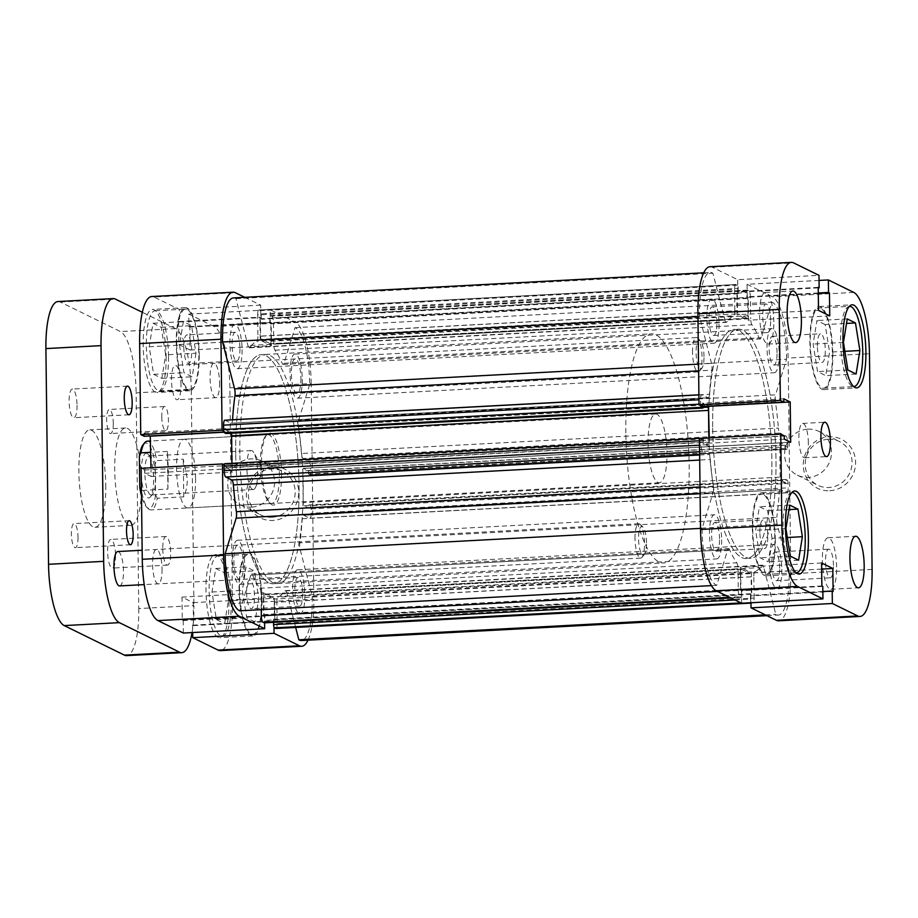 <?xml version="1.0" encoding="UTF-8"?>
<svg xmlns="http://www.w3.org/2000/svg" width="918" height="918" viewBox="0 0 918 918"><rect width="100%" height="100%" fill="white"/><g stroke="black" fill="none" stroke-linecap="round" stroke-linejoin="round"><path stroke-width="0.69" stroke-dasharray="4.59 3.44" d="M231.302 601.474A40.163 10.901 86.9 0 0 218.071 555.941A40.163 10.901 86.9 0 0 209.132 590.595A40.163 10.901 86.9 0 0 222.363 636.14A40.163 10.901 86.9 0 0 231.302 601.474M239.46 588.977A40.163 10.901 -93.1 0 1 248.399 554.323A40.163 10.901 -93.1 0 1 261.63 599.856A40.163 10.901 -93.1 0 1 252.679 634.522A40.163 10.901 -93.1 0 1 239.46 588.977M168.51 356.253A40.163 10.901 86.9 0 0 155.291 310.709A40.163 10.901 86.9 0 0 146.352 345.375A40.163 10.901 86.9 0 0 159.571 390.919A40.163 10.901 86.9 0 0 168.51 356.253M176.669 343.757A40.163 10.901 -93.1 0 1 185.62 309.091A40.163 10.901 -93.1 0 1 198.839 354.635A40.163 10.901 -93.1 0 1 189.9 389.301A40.163 10.901 -93.1 0 1 176.669 343.757M162.061 568.999A17.212 4.67 -93.1 0 1 158.229 583.859A17.212 4.67 -93.1 0 1 152.56 564.341A17.212 4.67 -93.1 0 1 156.393 549.48A17.212 4.67 -93.1 0 1 162.061 568.999M243.385 564.65A17.212 4.67 -93.1 0 1 239.552 579.51A17.212 4.67 -93.1 0 1 233.883 559.991A17.212 4.67 -93.1 0 1 237.716 545.143A17.212 4.67 -93.1 0 1 243.385 564.65M219.574 382.806A17.212 4.67 -93.1 0 1 215.741 397.666A17.212 4.67 -93.1 0 1 210.073 378.147A17.212 4.67 -93.1 0 1 213.905 363.298A17.212 4.67 -93.1 0 1 219.574 382.806M300.897 378.468A17.212 4.67 -93.1 0 1 297.076 393.329A17.212 4.67 -93.1 0 1 291.408 373.81A17.212 4.67 -93.1 0 1 295.24 358.949A17.212 4.67 -93.1 0 1 300.897 378.468M272.21 466.539A27.253 25.934 -63.9 0 0 246.345 494.905A27.253 25.934 -63.9 0 0 272.864 520.472A27.253 25.934 -63.9 0 0 298.729 492.105A27.253 25.934 -63.9 0 0 272.21 466.539M272.038 517.236A24.384 23.202 116.1 0 1 260.999 515.009A24.384 23.202 116.1 0 1 248.939 488.491A24.384 23.202 116.1 0 1 271.453 468.995A24.384 23.202 116.1 0 1 282.48 471.232A24.384 23.202 116.1 0 1 294.552 497.74A24.384 23.202 116.1 0 1 272.038 517.236M281.505 473.906A36.146 9.811 -93.1 0 1 270.615 503.787A36.146 9.811 -93.1 0 1 261.561 464.118A36.146 9.811 -93.1 0 1 266.92 434.535A36.146 9.811 -93.1 0 1 281.505 473.906M260.379 464.439A34.425 9.341 86.9 0 0 269.008 502.215A34.425 9.341 86.9 0 0 271.717 503.466A34.425 9.341 86.9 0 0 279.37 473.757A34.425 9.341 86.9 0 0 268.045 434.73A34.425 9.341 86.9 0 0 265.486 436.257A34.425 9.341 86.9 0 0 260.379 464.439M251.463 507.138A24.384 23.202 116.1 0 1 240.424 504.911A24.384 23.202 116.1 0 1 228.352 478.393A24.384 23.202 116.1 0 1 250.866 458.897A24.384 23.202 116.1 0 1 261.905 461.123A24.384 23.202 116.1 0 1 273.977 487.642A24.384 23.202 116.1 0 1 251.463 507.138M228.938 601.818A41.597 11.291 -93.1 0 1 219.677 637.723A41.597 11.291 -93.1 0 1 205.988 590.549A41.597 11.291 -93.1 0 1 215.248 554.656A41.597 11.291 -93.1 0 1 228.938 601.818M262.02 600.051A41.597 11.291 -93.1 0 1 252.76 635.956A41.597 11.291 -93.1 0 1 239.07 588.782A41.597 11.291 -93.1 0 1 248.33 552.888A41.597 11.291 -93.1 0 1 262.02 600.051M166.147 356.597A41.597 11.291 -93.1 0 1 156.886 392.491A41.597 11.291 -93.1 0 1 143.197 345.329A41.597 11.291 -93.1 0 1 152.457 309.423A41.597 11.291 -93.1 0 1 166.147 356.597M199.229 354.83A41.597 11.291 -93.1 0 1 189.969 390.724A41.597 11.291 -93.1 0 1 176.279 343.561A41.597 11.291 -93.1 0 1 185.539 307.656A41.597 11.291 -93.1 0 1 199.229 354.83M239.873 453.469A114.739 31.143 -93.1 0 1 265.417 354.44A114.739 31.143 -93.1 0 1 303.192 484.543A114.739 31.143 -93.1 0 1 277.649 583.584A114.739 31.143 -93.1 0 1 239.873 453.469M235.731 453.699A114.739 31.143 -93.1 0 1 261.274 354.658A114.739 31.143 -93.1 0 1 299.05 484.761A114.739 31.143 -93.1 0 1 273.518 583.802A114.739 31.143 -93.1 0 1 235.731 453.699A114.739 31.143 -93.1 0 1 261.274 354.658A114.739 31.143 -93.1 0 1 299.05 484.761A114.739 31.143 -93.1 0 1 273.518 583.802A114.739 31.143 -93.1 0 1 235.731 453.699M195.568 478.232A34.425 9.341 -93.1 0 1 187.903 507.941A34.425 9.341 -93.1 0 1 176.566 468.914A34.425 9.341 -93.1 0 1 184.231 439.206A34.425 9.341 -93.1 0 1 195.568 478.232M183.795 347.256A14.344 3.89 86.9 0 0 188.523 363.517A14.344 3.89 86.9 0 0 191.713 351.135A14.344 3.89 86.9 0 0 186.985 334.875A14.344 3.89 86.9 0 0 183.795 347.256M239.954 348.565A14.344 3.89 -93.1 0 1 236.764 360.946A14.344 3.89 -93.1 0 1 232.047 344.675A14.344 3.89 -93.1 0 1 235.237 332.293A14.344 3.89 -93.1 0 1 239.954 348.565M246.586 592.477A14.344 3.89 86.9 0 0 251.314 608.737A14.344 3.89 86.9 0 0 254.504 596.356A14.344 3.89 86.9 0 0 249.776 580.096A14.344 3.89 86.9 0 0 246.586 592.477M302.745 593.785A14.344 3.89 -93.1 0 1 299.555 606.167A14.344 3.89 -93.1 0 1 294.827 589.907A14.344 3.89 -93.1 0 1 298.029 577.525A14.344 3.89 -93.1 0 1 302.745 593.785M244.762 297.317L260.712 305.143L260.873 317.628L259.955 317.18L260.23 340.176L271.476 345.684L271.189 322.7L270.271 322.241L270.122 309.756L295.493 322.207L214.169 326.556A54.506 14.791 -93.1 0 1 229.867 387.855L232.495 603.562A54.506 14.791 -93.1 0 1 220.366 650.61M224.176 464.783L225.966 465.656L226.012 468.949L232.426 472.093L231.933 431.793L225.518 428.649L225.553 431.942L223.774 431.07M274 627.246L273.92 620.832L274.838 621.279L274.562 598.295L263.317 592.776L263.604 615.76L264.522 616.219L264.602 622.84M307.989 640.19A54.506 14.791 86.9 0 0 313.83 599.225L232.495 603.562M229.867 387.855L311.191 383.517L313.83 599.225M311.191 383.517A54.506 14.791 86.9 0 0 295.493 322.207M214.169 326.556L188.787 314.105L188.947 326.59L189.865 327.037L190.141 350.033L178.907 344.514L178.62 321.529L179.538 321.977L179.389 309.481L154.017 297.03L235.341 292.693M183.348 633.041L183.187 620.557L182.269 620.109L181.993 597.113L193.228 602.633L193.514 625.617L192.596 625.169L192.677 632.548M150.988 467.767L151.091 476.442L144.677 473.298L144.642 470.005L141.154 468.295M144.229 436.279L144.183 432.998L150.242 435.958M151.768 296.537A54.506 14.791 -93.1 0 1 154.017 297.03M260.712 305.143L179.389 309.481M188.787 314.105L270.122 309.756M195.982 353.235L192.183 376.759L183.956 372.719L179.526 345.157L183.336 321.633L191.552 325.672L195.982 353.235L165.653 354.853L161.235 327.29L153.008 323.251L149.209 346.774L153.627 374.337L161.855 378.377L165.653 354.853M254.963 621.979L246.747 617.94L242.318 590.377L246.116 566.854L254.343 570.893L258.773 598.456L254.963 621.979L224.646 623.597L228.444 600.074L224.015 572.511L215.787 568.471L211.989 592.007L216.418 619.57L224.646 623.597M192.596 625.169L273.92 620.832M193.514 625.617L274.838 621.279M193.228 602.633L274.562 598.295M181.993 597.113L263.317 592.776M182.269 620.109L263.604 615.76M183.187 620.557L264.522 616.219M144.642 470.005L225.966 465.656M144.677 473.298L226.012 468.949M151.091 476.442L232.426 472.093M224.061 432.217L231.933 431.793M144.183 432.998L225.518 428.649M223.992 432.022L225.553 431.942M179.538 321.977L260.873 317.628M178.62 321.529L259.955 317.18M178.907 344.514L260.23 340.176M190.141 350.033L271.476 345.684M189.865 327.037L271.189 322.7M188.947 326.59L270.271 322.241M161.855 378.377L192.183 376.759M153.627 374.337L183.956 372.719M149.209 346.774L179.526 345.157M153.008 323.251L183.336 321.633M161.235 327.29L191.552 325.672M216.418 619.57L246.747 617.94M211.989 592.007L242.318 590.377M215.787 568.471L246.116 566.854M224.015 572.511L254.343 570.893M228.444 600.074L258.773 598.456M823.48 388.199L853.637 386.581A40.163 10.901 -93.1 0 1 840.59 341.037A40.163 10.901 -93.1 0 1 849.345 306.394L819.2 307.989A40.163 10.901 86.9 0 0 810.261 342.655A40.163 10.901 86.9 0 0 823.48 388.199A40.163 10.901 86.9 0 0 832.419 353.533A40.163 10.901 86.9 0 0 819.2 307.989M765.968 574.381L796.113 572.775A40.163 10.901 -93.1 0 1 783.077 527.23A40.163 10.901 -93.1 0 1 791.832 492.576L761.688 494.182A40.163 10.901 86.9 0 0 752.749 528.848A40.163 10.901 86.9 0 0 765.968 574.381A40.163 10.901 86.9 0 0 774.907 539.715A40.163 10.901 86.9 0 0 761.688 494.182M833.452 565.454A14.344 3.89 86.9 0 0 828.725 549.182A14.344 3.89 86.9 0 0 825.534 561.564A14.344 3.89 86.9 0 0 830.262 577.824A14.344 3.89 86.9 0 0 833.452 565.454M779.692 568.322A14.344 3.89 86.9 0 0 774.964 552.051A14.344 3.89 86.9 0 0 771.774 564.432A14.344 3.89 86.9 0 0 776.502 580.704A14.344 3.89 86.9 0 0 779.692 568.322M770.661 320.221A14.344 3.89 86.9 0 0 765.945 303.961A14.344 3.89 86.9 0 0 762.743 316.343A14.344 3.89 86.9 0 0 767.471 332.603A14.344 3.89 86.9 0 0 770.661 320.221M716.901 323.09A14.344 3.89 86.9 0 0 712.184 306.83A14.344 3.89 86.9 0 0 708.983 319.212A14.344 3.89 86.9 0 0 713.711 335.472A14.344 3.89 86.9 0 0 716.901 323.09M773.828 321.782A25.819 7.011 86.9 0 0 765.325 292.498A25.819 7.011 86.9 0 0 759.576 314.782A25.819 7.011 86.9 0 0 768.079 344.066A25.819 7.011 86.9 0 0 773.828 321.782M836.619 567.003A25.819 7.011 86.9 0 0 828.116 537.73A25.819 7.011 86.9 0 0 822.367 560.014A25.819 7.011 86.9 0 0 830.87 589.287A25.819 7.011 86.9 0 0 836.619 567.003M808.356 442.935A17.212 4.67 86.9 0 0 802.699 423.416A17.212 4.67 86.9 0 0 798.867 438.265A17.212 4.67 86.9 0 0 804.535 457.784A17.212 4.67 86.9 0 0 808.356 442.935M829.757 490.728A27.253 25.934 -63.9 0 0 855.622 462.374A27.253 25.934 -63.9 0 0 829.103 436.807A27.253 25.934 -63.9 0 0 803.239 465.162A27.253 25.934 -63.9 0 0 829.757 490.728M828.346 439.252A24.384 23.202 116.1 0 1 839.373 441.489A24.384 23.202 116.1 0 1 851.445 468.008A24.384 23.202 116.1 0 1 828.931 487.504A24.384 23.202 116.1 0 1 817.892 485.266A24.384 23.202 116.1 0 1 805.832 458.759A24.384 23.202 116.1 0 1 828.346 439.252M807.76 429.154A24.384 23.202 116.1 0 1 818.799 431.391A24.384 23.202 116.1 0 1 830.87 457.898A24.384 23.202 116.1 0 1 808.356 477.406A24.384 23.202 116.1 0 1 797.317 475.168A24.384 23.202 116.1 0 1 785.246 448.661A24.384 23.202 116.1 0 1 807.76 429.154M832.821 353.728A41.597 11.291 86.9 0 0 819.131 306.555A41.597 11.291 86.9 0 0 809.871 342.46A41.597 11.291 86.9 0 0 823.561 389.622A41.597 11.291 86.9 0 0 832.821 353.728M775.308 539.91A41.597 11.291 86.9 0 0 761.607 492.748A41.597 11.291 86.9 0 0 752.347 528.653A41.597 11.291 86.9 0 0 766.048 575.816A41.597 11.291 86.9 0 0 775.308 539.91M708.547 428.454A114.739 31.143 86.9 0 0 746.323 558.557A114.739 31.143 86.9 0 0 771.866 459.516A114.739 31.143 86.9 0 0 734.09 329.413A114.739 31.143 86.9 0 0 708.547 428.454A114.739 31.143 -93.1 0 1 734.09 329.413A114.739 31.143 -93.1 0 1 771.866 459.516A114.739 31.143 -93.1 0 1 746.323 558.557A114.739 31.143 -93.1 0 1 708.547 428.454M712.678 428.224A114.739 31.143 86.9 0 0 750.454 558.339A114.739 31.143 86.9 0 0 775.997 459.298A114.739 31.143 86.9 0 0 738.221 329.183A114.739 31.143 86.9 0 0 712.678 428.224A114.739 31.143 -93.1 0 1 738.221 329.183A114.739 31.143 -93.1 0 1 775.997 459.298A114.739 31.143 -93.1 0 1 750.454 558.339A114.739 31.143 -93.1 0 1 712.678 428.224M759.875 532.337A14.344 3.89 -93.1 0 1 763.065 519.955A14.344 3.89 -93.1 0 1 767.781 536.227A14.344 3.89 -93.1 0 1 764.591 548.608A14.344 3.89 -93.1 0 1 759.875 532.337M719.54 538.797A14.344 3.89 86.9 0 0 714.812 522.537A14.344 3.89 86.9 0 0 711.622 534.919A14.344 3.89 86.9 0 0 716.35 551.179A14.344 3.89 86.9 0 0 719.54 538.797M817.387 346.155A14.344 3.89 -93.1 0 1 820.577 333.773A14.344 3.89 -93.1 0 1 825.305 350.033A14.344 3.89 -93.1 0 1 822.103 362.415A14.344 3.89 -93.1 0 1 817.387 346.155M777.053 352.615A14.344 3.89 86.9 0 0 772.336 336.344A14.344 3.89 86.9 0 0 769.135 348.725A14.344 3.89 86.9 0 0 773.863 364.997A14.344 3.89 86.9 0 0 777.053 352.615M741.618 603.241L741.457 590.744L740.539 590.297L740.264 567.313L751.498 572.821L751.785 595.816L750.867 595.357L750.958 602.736M709.258 437.955L709.362 446.63L702.958 443.486L702.913 440.192L699.436 438.483M702.5 406.479L702.465 403.186L708.512 406.158M710.039 266.725A54.506 14.791 -93.1 0 1 712.288 267.23L737.659 279.68L818.994 275.331M819.051 280.449L747.068 284.293L747.218 296.778L748.136 297.225L748.411 320.221L737.177 314.702L736.89 291.717L737.808 292.165L737.659 279.68M747.068 284.293L772.44 296.744A54.506 14.791 -93.1 0 1 788.137 358.054L869.461 353.705M872.1 569.412L790.777 573.761L788.137 358.054M790.777 573.761A54.506 14.791 -93.1 0 1 778.636 620.798M772.049 538.315L767.632 510.752L759.404 506.725L755.606 530.248L760.024 557.811L768.251 561.839L772.049 538.315L787.357 537.5M825.144 324.57L816.917 320.531L813.119 344.055L817.548 371.618L825.764 375.657L829.574 352.133L825.144 324.57L846.511 323.423M818.294 292.98L747.218 296.778M818.294 293.485L748.136 297.225M829.746 315.872L748.411 320.221M818.5 310.364L737.177 314.702M818.225 287.368L736.89 291.717M818.225 287.873L737.808 292.165M783.788 398.837L702.465 403.186M790.696 442.292L709.362 446.63M784.282 439.148L702.958 443.486M784.247 435.855L702.913 440.192M822.792 586.407L741.457 590.744M821.874 585.959L740.539 590.297M821.587 562.963L740.264 567.313M821.667 569.08L751.498 572.821M833.108 591.467L751.785 595.816M822.849 591.513L750.867 595.357M788.998 509.616L767.632 510.752M789.732 505.095L759.404 506.725M785.923 528.63L755.606 530.248M790.352 556.193L760.024 557.811M798.58 560.221L768.251 561.839M847.245 318.913L816.917 320.531M843.447 342.437L813.119 344.055M847.865 370L817.548 371.618M856.092 374.039L825.764 375.657M844.87 351.319L829.574 352.133M704.003 356.517A14.344 3.89 86.9 0 0 700.4 340.773A14.344 3.89 86.9 0 0 696.085 352.627A14.344 3.89 86.9 0 0 701.868 368.256A14.344 3.89 86.9 0 0 704.003 356.517M692.539 352.386A17.212 4.67 -93.1 0 1 696.36 337.537A17.212 4.67 -93.1 0 1 697.714 338.157A17.212 4.67 -93.1 0 1 702.029 357.045A17.212 4.67 -93.1 0 1 699.482 371.136A17.212 4.67 -93.1 0 1 698.196 371.905A17.212 4.67 -93.1 0 1 692.539 352.386M646.479 542.699A14.344 3.89 86.9 0 0 642.887 526.955A14.344 3.89 86.9 0 0 638.561 538.82A14.344 3.89 86.9 0 0 644.356 554.438A14.344 3.89 86.9 0 0 646.479 542.699M635.015 538.579A17.212 4.67 -93.1 0 1 638.848 523.719A17.212 4.67 -93.1 0 1 640.202 524.35A17.212 4.67 -93.1 0 1 644.516 543.238A17.212 4.67 -93.1 0 1 641.957 557.329A17.212 4.67 -93.1 0 1 640.684 558.098A17.212 4.67 -93.1 0 1 635.015 538.579M119.627 585.913A17.212 4.67 86.9 0 0 123.46 571.053A17.212 4.67 86.9 0 0 117.791 551.546M180.972 384.871A17.212 4.67 86.9 0 0 175.315 365.353A17.212 4.67 86.9 0 0 171.482 380.213A17.212 4.67 86.9 0 0 177.151 399.732A17.212 4.67 86.9 0 0 180.972 384.871M115.542 555.7A14.344 3.89 -93.1 0 1 112.352 568.081A14.344 3.89 -93.1 0 1 107.624 551.821A14.344 3.89 -93.1 0 1 110.814 539.44A14.344 3.89 -93.1 0 1 115.542 555.7M162.761 548.872A14.344 3.89 86.9 0 0 167.489 565.132A14.344 3.89 86.9 0 0 170.679 552.762A14.344 3.89 86.9 0 0 165.951 536.491A14.344 3.89 86.9 0 0 162.761 548.872M78.019 537.294A12.049 3.27 -93.1 0 1 75.345 547.69A12.049 3.27 -93.1 0 1 71.374 534.024A12.049 3.27 -93.1 0 1 74.06 523.627A12.049 3.27 -93.1 0 1 78.019 537.294M77.043 405.343A14.344 3.89 -93.1 0 1 73.853 417.724A14.344 3.89 -93.1 0 1 69.125 401.453A14.344 3.89 -93.1 0 1 72.315 389.071A14.344 3.89 -93.1 0 1 77.043 405.343M113.293 423.129A12.049 3.27 -93.1 0 1 110.608 433.526A12.049 3.27 -93.1 0 1 106.637 419.87A12.049 3.27 -93.1 0 1 109.322 409.462A12.049 3.27 -93.1 0 1 113.293 423.129M161.775 416.921A12.049 3.27 86.9 0 0 165.745 430.588A12.049 3.27 86.9 0 0 168.43 420.18A12.049 3.27 86.9 0 0 164.46 406.525A12.049 3.27 86.9 0 0 161.775 416.921M105.788 485.186A48.769 13.231 -93.1 0 1 94.933 527.276A48.769 13.231 -93.1 0 1 78.879 471.978A48.769 13.231 -93.1 0 1 89.734 429.888A48.769 13.231 -93.1 0 1 105.788 485.186M141.624 483.27A48.769 13.231 -93.1 0 1 130.769 525.36A48.769 13.231 -93.1 0 1 114.716 470.062A48.769 13.231 -93.1 0 1 125.571 427.972A48.769 13.231 -93.1 0 1 141.624 483.27M192.057 632.582A54.506 14.791 86.9 0 0 193.905 605.628L138.767 608.565L136.128 392.858L191.265 389.921L193.905 605.628M191.265 389.921A54.506 14.791 86.9 0 0 175.567 328.61L142.336 312.304M58.029 301.54A54.506 14.791 -93.1 0 1 60.278 302.045L120.43 331.559A54.506 14.791 -93.1 0 1 136.128 392.858M138.767 608.565A54.506 14.791 -93.1 0 1 126.627 655.613M698.518 364.113L711.53 363.413A5.737 1.561 -93.1 0 1 712.047 367.659A5.737 1.561 -93.1 0 1 711.909 370.149L698.609 370.861M700.021 486.953L713.32 486.242A5.737 1.561 -93.1 0 1 713.527 488.904A5.737 1.561 -93.1 0 1 713.114 492.691L700.101 493.391M779.187 353.659A22.089 5.99 -93.1 0 1 774.276 372.731A22.089 5.99 -93.1 0 1 767 347.681A22.089 5.99 -93.1 0 1 771.923 328.61A22.089 5.99 -93.1 0 1 779.187 353.659M302.251 379.123A22.089 5.99 -93.1 0 1 297.329 398.194A22.089 5.99 -93.1 0 1 290.065 373.144A22.089 5.99 -93.1 0 1 294.976 354.084A22.089 5.99 -93.1 0 1 302.251 379.123M781.826 569.367A22.089 5.99 -93.1 0 1 776.915 588.438A22.089 5.99 -93.1 0 1 769.64 563.388A22.089 5.99 -93.1 0 1 774.551 544.317A22.089 5.99 -93.1 0 1 781.826 569.367M304.879 594.83A22.089 5.99 -93.1 0 1 299.968 613.901A22.089 5.99 -93.1 0 1 292.693 588.851A22.089 5.99 -93.1 0 1 297.616 569.791A22.089 5.99 -93.1 0 1 304.879 594.83M721.674 539.853A22.089 5.99 -93.1 0 1 716.763 558.913A22.089 5.99 -93.1 0 1 709.488 533.863A22.089 5.99 -93.1 0 1 714.399 514.803A22.089 5.99 -93.1 0 1 721.674 539.853M244.727 565.316A22.089 5.99 -93.1 0 1 239.816 584.376A22.089 5.99 -93.1 0 1 232.541 559.337A22.089 5.99 -93.1 0 1 237.464 540.266A22.089 5.99 -93.1 0 1 244.727 565.316M719.035 324.146A22.089 5.99 -93.1 0 1 714.124 343.206A22.089 5.99 -93.1 0 1 706.849 318.156A22.089 5.99 -93.1 0 1 711.771 299.096A22.089 5.99 -93.1 0 1 719.035 324.146M242.1 349.609A22.089 5.99 -93.1 0 1 237.177 368.669A22.089 5.99 -93.1 0 1 229.902 343.63A22.089 5.99 -93.1 0 1 234.824 324.559A22.089 5.99 -93.1 0 1 242.1 349.609M304.03 505.829L780.977 480.366A2.869 0.78 -93.1 0 1 780.151 477.13L303.204 502.605A2.869 0.78 86.9 0 0 304.03 505.829L308.861 508.193L308.815 504.934L310.33 505.669A2.869 0.78 -93.1 0 1 311.156 508.905L311.202 513.3A5.737 1.561 -93.1 0 1 309.928 518.245A5.737 1.561 -93.1 0 1 309.687 518.2L303.709 515.262A5.737 1.561 86.9 0 0 303.468 515.216A5.737 1.561 86.9 0 0 302.229 518.739A129.082 35.033 -93.1 0 1 299.83 542.848A5.737 1.561 86.9 0 0 300.197 549.584L312.212 596.482A48.769 13.231 -93.1 0 1 312.246 598.444A48.769 13.231 -93.1 0 1 301.391 640.534M300.197 549.584L777.144 524.109L789.159 571.007A48.769 13.231 -93.1 0 1 789.193 572.981A48.769 13.231 -93.1 0 1 778.338 615.071A48.769 13.231 -93.1 0 1 775.779 614.314L763.765 567.416L286.829 592.89A5.737 1.561 86.9 0 0 285.452 590.618A5.737 1.561 86.9 0 0 284.97 590.94A129.082 35.033 -93.1 0 1 277.993 597.182A5.737 1.561 86.9 0 0 276.892 602.093L753.827 576.619A5.737 1.561 -93.1 0 1 754.94 571.719L277.993 597.182M765.337 614.876L775.779 614.314M271.028 341.232L747.963 315.769A2.869 0.78 -93.1 0 1 747.332 318.248A2.869 0.78 -93.1 0 1 747.206 318.213L270.271 343.688A2.869 0.78 86.9 0 0 270.385 343.711A2.869 0.78 86.9 0 0 271.028 341.232L270.81 323.916L269.903 323.48L269.835 318.087A2.869 0.78 -93.1 0 1 270.477 315.608A2.869 0.78 -93.1 0 1 270.592 315.631L271.82 316.24A5.737 1.561 -93.1 0 1 273.472 322.688L273.736 344.135A5.737 1.561 86.9 0 0 274.975 350.206A129.082 35.033 -93.1 0 1 282.193 363.402A5.737 1.561 86.9 0 0 283.157 364.435A5.737 1.561 86.9 0 0 284.018 363.264L295.022 327.657A48.769 13.231 -93.1 0 1 309.607 382.737A48.769 13.231 -93.1 0 1 309.618 384.699L786.565 359.236L775.561 394.832L298.625 420.306A5.737 1.561 86.9 0 0 298.407 426.755A129.082 35.033 -93.1 0 1 301.437 453.515A5.737 1.561 86.9 0 0 303.02 458.495L779.956 433.032A5.737 1.561 -93.1 0 1 778.372 428.052L301.437 453.515M284.018 363.264L760.965 337.801L771.958 302.194A48.769 13.231 -93.1 0 1 786.554 357.274A48.769 13.231 -93.1 0 1 786.565 359.236M298.407 426.755L775.354 401.292A129.082 35.033 -93.1 0 1 778.372 428.052M284.97 590.94L761.917 565.477A129.082 35.033 -93.1 0 1 754.94 571.719M713.32 486.242A129.082 35.033 -93.1 0 1 710.303 459.47L699.7 460.044M233.401 297.925A48.769 13.231 -93.1 0 1 235.96 298.671L247.963 345.57A5.737 1.561 86.9 0 0 249.34 347.842A5.737 1.561 86.9 0 0 249.822 347.52A129.082 35.033 -93.1 0 1 256.788 341.278A5.737 1.561 86.9 0 0 257.901 336.367L734.848 310.904A5.737 1.561 -93.1 0 1 733.734 315.815L256.788 341.278M249.822 347.52L726.758 322.057A129.082 35.033 -93.1 0 1 733.734 315.815M310.709 472.288A2.869 0.78 -93.1 0 1 310.066 474.767A2.869 0.78 -93.1 0 1 309.951 474.732L786.887 449.269A2.869 0.78 86.9 0 0 787.013 449.292A2.869 0.78 86.9 0 0 787.644 446.825L310.709 472.288L310.651 467.882L787.598 442.419A5.737 1.561 86.9 0 0 785.946 435.97L779.956 433.032M309.951 474.732L308.448 473.998L308.402 470.739L303.571 468.364A2.869 0.78 86.9 0 0 303.456 468.341A2.869 0.78 86.9 0 0 302.814 470.819L779.761 445.345A2.869 0.78 -93.1 0 1 780.403 442.866A2.869 0.78 -93.1 0 1 780.518 442.901L303.571 468.364M303.204 502.605L302.814 470.819M295.665 627.442L286.829 592.89M734.974 599.982L750.522 599.144A2.869 0.78 86.9 0 0 751.349 602.369L752.576 602.977A5.737 1.561 86.9 0 0 752.817 603.023A5.737 1.561 86.9 0 0 754.091 598.077L277.144 623.54L276.892 602.093M277.144 623.54A5.737 1.561 -93.1 0 1 275.87 628.497M273.553 622.358L273.518 619.225L274.425 619.661L274.218 602.357A2.869 0.78 86.9 0 0 273.392 599.121L750.327 573.658A2.869 0.78 -93.1 0 1 751.154 576.883L274.218 602.357M264.522 594.772A2.869 0.78 86.9 0 0 264.407 594.749A2.869 0.78 86.9 0 0 263.764 597.228L740.711 571.765A2.869 0.78 -93.1 0 1 741.354 569.286A2.869 0.78 -93.1 0 1 741.469 569.309L264.522 594.772L273.392 599.121M263.764 597.228L263.982 614.544L264.889 614.991L264.958 620.384A2.869 0.78 -93.1 0 1 264.43 622.817M261.24 609.655L261.056 594.325A5.737 1.561 86.9 0 0 259.805 588.254A129.082 35.033 -93.1 0 1 252.599 575.058A5.737 1.561 86.9 0 0 251.635 574.037A5.737 1.561 86.9 0 0 250.775 575.196L239.77 610.803M701.788 438.265L224.841 463.728L226.344 464.462L226.39 467.732L231.221 470.096A2.869 0.78 86.9 0 0 231.336 470.119A2.869 0.78 86.9 0 0 231.979 467.652L708.914 442.178A2.869 0.78 -93.1 0 1 708.283 444.656A2.869 0.78 -93.1 0 1 708.157 444.633L231.221 470.096M231.921 463.315L231.979 467.652M231.175 433.25A2.869 0.78 86.9 0 0 230.762 432.63L225.931 430.267L225.966 433.526M224.864 420.214A5.737 1.561 -93.1 0 1 225.105 420.26L231.084 423.198A5.737 1.561 86.9 0 0 231.313 423.255A5.737 1.561 86.9 0 0 232.552 419.801M737.326 285.154L260.379 310.617A2.869 0.78 -93.1 0 1 261.205 313.853L738.152 288.378A2.869 0.78 86.9 0 0 737.326 285.154L736.098 284.557A5.737 1.561 86.9 0 0 735.869 284.5A5.737 1.561 86.9 0 0 734.584 289.457L257.648 314.92L257.901 336.367M257.648 314.92A5.737 1.561 -93.1 0 1 258.922 309.963A5.737 1.561 -93.1 0 1 259.151 310.02L736.098 284.557M260.379 310.617L259.151 310.02M261.205 313.853L261.274 319.246L260.368 318.798L260.574 336.103A2.869 0.78 86.9 0 0 261.401 339.339L738.347 313.864A2.869 0.78 -93.1 0 1 737.521 310.64L260.574 336.103M270.271 343.688L261.401 339.339M309.618 384.699L298.625 420.306M785.946 435.97L308.999 461.433L303.02 458.495M308.999 461.433A5.737 1.561 -93.1 0 1 310.651 467.882M786.887 449.269L785.383 448.535L785.349 445.264L780.518 442.901M787.644 446.825L787.598 442.419M775.354 401.292A5.737 1.561 -93.1 0 1 775.561 394.832M760.965 337.801A5.737 1.561 -93.1 0 1 760.104 338.96A5.737 1.561 -93.1 0 1 759.14 337.939L282.193 363.402M274.975 350.206L751.922 324.743A129.082 35.033 -93.1 0 1 759.14 337.939M751.922 324.743A5.737 1.561 -93.1 0 1 750.683 318.672L273.736 344.135M273.472 322.688L750.419 297.225L750.683 318.672M750.419 297.225A5.737 1.561 86.9 0 0 748.767 290.765L271.82 316.24M270.592 315.631L747.539 290.168L748.767 290.765M747.539 290.168A2.869 0.78 86.9 0 0 747.424 290.145A2.869 0.78 86.9 0 0 746.782 292.613L269.835 318.087M747.963 315.769L747.757 298.453L746.85 298.006L746.782 292.613M747.206 318.213L738.347 313.864M738.152 288.378L738.221 293.771L737.303 293.324L737.521 310.64M734.584 289.457L734.848 310.904M726.758 322.057A5.737 1.561 -93.1 0 1 726.287 322.367A5.737 1.561 -93.1 0 1 724.91 320.107L247.963 345.57M711.53 363.413L699.527 316.515A48.769 13.231 -93.1 0 1 710.348 272.462A48.769 13.231 -93.1 0 1 712.907 273.208L724.91 320.107M698.896 394.82L709.499 394.258A129.082 35.033 -93.1 0 1 711.909 370.149M709.499 394.258A5.737 1.561 -93.1 0 1 708.26 397.781A5.737 1.561 -93.1 0 1 708.03 397.735L231.084 423.198M225.105 420.26L702.04 394.797L708.03 397.735M702.04 394.797A5.737 1.561 86.9 0 0 701.811 394.74A5.737 1.561 86.9 0 0 700.526 399.697L698.954 399.778M699.011 404.184L700.583 404.092L700.526 399.697M700.583 404.092A2.869 0.78 86.9 0 0 700.709 405.595M705.919 406.295L702.878 404.792L702.89 406.456M708.868 437.978L708.914 442.178M701.972 438.345L703.291 438.999L703.337 442.258L708.157 444.633M701.444 438.379A2.869 0.78 86.9 0 0 701.031 440.709L701.088 445.104A5.737 1.561 86.9 0 0 702.74 451.564L708.719 454.502A5.737 1.561 -93.1 0 1 710.303 459.47M250.775 575.196L727.722 549.733L716.717 585.34A48.769 13.231 -93.1 0 1 702.109 528.298L713.114 492.691M727.722 549.733A5.737 1.561 -93.1 0 1 728.582 548.562A5.737 1.561 -93.1 0 1 729.546 549.595L252.599 575.058M259.805 588.254L736.752 562.791A129.082 35.033 -93.1 0 1 729.546 549.595M736.752 562.791A5.737 1.561 -93.1 0 1 738.003 568.862L261.056 594.325M717.52 591.41L738.267 590.308L738.003 568.862M738.267 590.308A5.737 1.561 86.9 0 0 739.919 596.757L729.546 597.32M730.774 597.916L741.136 597.366L739.919 596.757M741.136 597.366A2.869 0.78 86.9 0 0 741.262 597.389A2.869 0.78 86.9 0 0 741.893 594.91L264.958 620.384M740.711 571.765L740.918 589.069L741.836 589.517L741.893 594.91M741.469 569.309L750.327 573.658M750.522 599.144L750.465 593.751L751.372 594.198L751.154 576.883M754.091 598.077L753.827 576.619M761.917 565.477A5.737 1.561 -93.1 0 1 762.388 565.155A5.737 1.561 -93.1 0 1 763.765 567.416M777.144 524.109A5.737 1.561 -93.1 0 1 776.777 517.373L299.83 542.848M302.229 518.739L779.175 493.276A129.082 35.033 -93.1 0 1 776.777 517.373M779.175 493.276A5.737 1.561 -93.1 0 1 780.415 489.742A5.737 1.561 -93.1 0 1 780.656 489.799L303.709 515.262M309.687 518.2L786.634 492.736L780.656 489.799M786.634 492.736A5.737 1.561 86.9 0 0 786.875 492.782A5.737 1.561 86.9 0 0 788.149 487.837L311.202 513.3M311.156 508.905L788.092 483.43L788.149 487.837M788.092 483.43A2.869 0.78 86.9 0 0 787.265 480.206L310.33 505.669M780.977 480.366L785.808 482.73L785.762 479.471L787.265 480.206M780.151 477.13L779.761 445.345M235.96 298.671L712.907 273.208M697.944 316.607L699.527 316.515M295.022 327.657L771.958 302.194M312.212 596.482L789.159 571.007M711.416 585.615L716.717 585.34M700.526 528.378L702.109 528.298M737.303 293.324L260.368 318.798M738.221 293.771L261.274 319.246M747.757 298.453L270.81 323.916M746.85 298.006L269.903 323.48M703.337 442.258L226.39 467.732M703.291 438.999L226.344 464.462M702.878 404.792L225.931 430.267M751.372 594.198L274.425 619.661M750.465 593.751L273.518 619.225M740.918 589.069L263.982 614.544M741.836 589.517L264.889 614.991M785.349 445.264L308.402 470.739M785.383 448.535L308.448 473.998M785.808 482.73L308.861 508.193M785.762 479.471L308.815 504.934M147.201 453.492A22.376 6.07 86.9 0 0 141.292 472.609A22.376 6.07 86.9 0 0 147.741 497.774A22.376 6.07 86.9 0 0 150.322 496.982A22.376 6.07 86.9 0 0 153.536 475.306A22.376 6.07 86.9 0 0 148.039 454.112A22.376 6.07 86.9 0 0 147.201 453.492M150.46 494.791A19.508 5.29 -93.1 0 1 144.883 474.308A19.508 5.29 -93.1 0 1 149.186 456.005A19.508 5.29 -93.1 0 1 149.99 456.189A19.508 5.29 -93.1 0 1 150.724 456.716A19.508 5.29 -93.1 0 1 155.509 475.203A19.508 5.29 -93.1 0 1 152.721 494.091A19.508 5.29 -93.1 0 1 151.263 494.963A19.508 5.29 -93.1 0 1 150.46 494.791M252.473 489.34A19.508 5.29 -93.1 0 1 246.885 468.857A19.508 5.29 -93.1 0 1 251.188 450.566A19.508 5.29 -93.1 0 1 251.991 450.738A19.508 5.29 -93.1 0 1 253.793 452.712A19.508 5.29 -93.1 0 1 257.522 469.764A19.508 5.29 -93.1 0 1 255.629 487.114A19.508 5.29 -93.1 0 1 253.276 489.524A19.508 5.29 -93.1 0 1 252.473 489.34M625.835 432.86A114.739 31.143 -93.1 0 1 651.378 333.831A114.739 31.143 -93.1 0 1 689.154 463.934A114.739 31.143 -93.1 0 1 663.611 562.975A114.739 31.143 -93.1 0 1 625.835 432.86M648.005 443.738A34.425 9.341 -93.1 0 1 655.659 414.029A34.425 9.341 -93.1 0 1 666.996 453.067A34.425 9.341 -93.1 0 1 659.331 482.776A34.425 9.341 -93.1 0 1 648.005 443.738M167.902 489.076L167.443 451.426L168.304 469.35L167.902 489.076L141.441 490.487A34.425 9.341 86.9 0 0 148.257 508.664A34.425 9.341 86.9 0 0 150.965 509.915A34.425 9.341 86.9 0 0 157.265 498.256L183.738 496.845C186.159 491.555 187.341 485.507 187.295 478.68L183.279 459.195L156.806 460.606A34.425 9.341 86.9 0 0 147.293 441.168M167.443 451.426L150.793 452.31M143.3 444.438A32.704 8.87 -93.1 0 1 155.199 463.98L156.806 460.606M157.265 498.256L155.578 495.054L155.199 463.98M155.578 495.054A32.704 8.87 -93.1 0 1 146.639 507.092A32.704 8.87 -93.1 0 1 141.498 495.869M183.738 496.845L183.279 459.195M853.763 292.406L772.44 296.744M712.288 267.23L793.611 262.881M60.278 302.045L115.416 299.096M175.567 328.61L120.43 331.559M699.631 454.984L708.719 454.502M702.74 451.564L699.596 451.725M701.031 440.709L699.459 440.789M699.516 445.196L701.088 445.104M230.762 432.63L702.901 407.42M751.349 602.369L740.987 602.931M750.958 603.057L752.576 602.977M218.071 555.941L248.399 554.323M155.291 310.709L185.62 309.091M239.552 579.51L158.229 583.859M297.076 393.329L215.741 397.666M269.008 502.215L270.615 503.787M240.424 504.911L260.999 515.009M252.76 635.956L219.677 637.723M189.969 390.724L156.886 392.491M265.417 354.44L651.378 333.831M271.717 503.466L187.903 507.941M236.764 360.946L188.523 363.517M299.555 606.167L251.314 608.737M298.029 577.525L249.776 580.096M235.237 332.293L186.985 334.875M268.045 434.73L184.231 439.206M277.649 583.584L663.611 562.975M185.539 307.656L152.457 309.423M248.33 552.888L215.248 554.656M261.905 461.123L282.48 471.232M265.486 436.257L266.92 434.535M295.24 358.949L213.905 363.298M237.716 545.143L156.393 549.48M159.571 390.919L189.9 389.301M222.363 636.14L252.679 634.522M774.964 552.051L828.725 549.182M712.184 306.83L765.945 303.961M765.325 292.498L792.9 291.029M828.116 537.73L855.691 536.25M802.699 423.416L824.754 422.234M818.799 431.391L839.373 441.489M819.131 306.555L852.214 304.799M761.607 492.748L794.69 490.981M714.812 522.537L763.065 519.955M772.336 336.344L820.577 333.773M773.863 364.997L822.103 362.415M716.35 551.179L764.591 548.608M766.048 575.816L799.13 574.048M823.561 389.622L856.643 387.866M797.317 475.168L817.892 485.266M804.535 457.784L826.59 456.613M830.87 589.287L858.433 587.818M768.079 344.066L795.654 342.586M713.711 335.472L767.471 332.603M776.502 580.704L830.262 577.824M700.4 340.773L697.714 338.157M642.887 526.955L640.202 524.35M638.848 523.719L142.164 550.238M696.36 337.537L175.315 365.353M167.489 565.132L112.352 568.081M130.482 544.741L75.345 547.69M128.99 414.775L73.853 417.724M165.745 430.588L110.608 433.526M130.769 525.36L94.933 527.276M125.571 427.972L89.734 429.888M164.46 406.525L109.322 409.462M127.453 386.134L72.315 389.071M129.197 520.69L74.06 523.627M165.951 536.491L110.814 539.44M698.196 371.905L177.151 399.732M640.684 558.098L144.218 584.605M644.356 554.438L641.957 557.329M701.868 368.256L699.482 371.136M297.329 398.194L774.276 372.731M299.968 613.901L776.915 588.438M239.816 584.376L716.763 558.913M237.177 368.669L714.124 343.206M766.966 615.68L778.338 615.071M703.75 272.807L710.348 272.462M234.824 324.559L711.771 299.096M237.464 540.266L714.399 514.803M297.616 569.791L774.551 544.317M294.976 354.084L771.923 328.61M735.869 284.5L258.922 309.963M747.424 290.145L270.477 315.608M747.332 318.248L270.385 343.711M701.811 394.74L698.896 394.901M752.817 603.023L750.958 603.126M786.875 492.782L309.928 518.245M708.283 444.656L231.336 470.119M741.262 597.389L730.831 597.951M741.354 569.286L264.407 594.749M310.066 474.767L787.013 449.292M780.403 442.866L303.456 468.341M285.452 590.618L762.388 565.155M249.34 347.842L726.287 322.367M231.313 423.255L708.26 397.781M251.635 574.037L728.582 548.562M303.468 515.216L780.415 489.742M283.157 364.435L760.104 338.96M251.188 450.566L149.186 456.005M655.659 414.029L150.655 440.996M659.331 482.776L150.965 509.915M146.639 507.092L148.257 508.664M253.276 489.524L151.263 494.963M255.629 487.114L263.5 469.442L253.793 452.712M150.724 456.716L148.039 454.112M152.721 494.091L150.322 496.982"/><path stroke-width="1.38" d="M223.774 431.07L222.076 430.232L220.963 339.235A54.506 14.791 86.9 0 1 233.092 292.199A54.506 14.791 86.9 0 1 235.341 292.693L244.762 297.317M223.602 554.942A54.506 14.791 86.9 0 0 239.3 616.253L157.965 620.591A54.506 14.791 -93.1 0 1 142.267 559.291L223.602 554.942L222.489 463.946L224.176 464.783M239.3 616.253L264.671 628.704L183.348 633.041L157.965 620.591M264.602 622.84L264.671 628.704M192.677 632.548L192.746 637.666L274.069 633.317L274 627.246M274.069 633.317L299.452 645.767A54.506 14.791 86.9 0 0 301.701 646.272A54.506 14.791 86.9 0 0 307.989 640.19M301.701 646.272L220.366 650.61A54.506 14.791 -93.1 0 1 218.117 650.116L299.452 645.767M192.746 637.666L218.117 650.116M142.267 559.291L141.154 468.295L222.489 463.946M150.242 435.958L150.988 467.767M220.963 339.235L139.639 343.584L140.741 434.581L144.229 436.279L223.992 432.022M139.639 343.584A54.506 14.791 -93.1 0 1 151.768 296.537L233.092 292.199M140.741 434.581L222.076 430.232M150.598 436.142L224.061 432.217M849.529 306.371L849.345 306.382A40.163 10.901 -93.1 0 1 849.529 306.371A40.163 10.901 -93.1 0 1 862.748 351.915A40.163 10.901 -93.1 0 1 853.809 386.581A40.163 10.901 -93.1 0 1 853.625 386.581L853.809 386.581M792.016 492.564L791.832 492.576A40.163 10.901 -93.1 0 1 792.016 492.564A40.163 10.901 -93.1 0 1 805.235 538.097A40.163 10.901 -93.1 0 1 796.296 572.763A40.163 10.901 -93.1 0 1 796.113 572.763L796.296 572.763M801.403 320.302A25.819 7.011 86.9 0 0 792.9 291.029A25.819 7.011 86.9 0 0 787.151 313.313A25.819 7.011 86.9 0 0 795.654 342.586A25.819 7.011 86.9 0 0 801.403 320.302M864.182 565.534A25.819 7.011 86.9 0 0 855.691 536.25A25.819 7.011 86.9 0 0 849.942 558.534A25.819 7.011 86.9 0 0 858.433 587.818A25.819 7.011 86.9 0 0 864.182 565.534M830.411 441.753A17.212 4.67 86.9 0 0 824.754 422.234A17.212 4.67 86.9 0 0 820.921 437.094A17.212 4.67 86.9 0 0 826.59 456.613A17.212 4.67 86.9 0 0 830.411 441.753M865.904 351.961A41.597 11.291 86.9 0 0 852.214 304.799A41.597 11.291 86.9 0 0 842.953 340.693A41.597 11.291 86.9 0 0 856.643 387.866A41.597 11.291 86.9 0 0 865.904 351.961M808.391 538.143A41.597 11.291 86.9 0 0 794.69 490.981A41.597 11.291 86.9 0 0 785.429 526.886A41.597 11.291 86.9 0 0 799.13 574.048A41.597 11.291 86.9 0 0 808.391 538.143M832.833 568.483L833.108 591.467L832.19 591.02L832.351 603.505L857.722 615.955A54.506 14.791 86.9 0 0 859.971 616.46A54.506 14.791 86.9 0 0 872.1 569.412L869.461 353.705A54.506 14.791 86.9 0 0 853.763 292.406L828.392 279.944L828.541 292.44L829.459 292.888L829.746 315.872L818.5 310.364L818.225 287.368L819.143 287.827L818.994 275.331L793.611 262.881A54.506 14.791 86.9 0 0 791.373 262.387A54.506 14.791 86.9 0 0 779.233 309.435L780.346 400.42L783.834 402.13L783.788 398.837L790.203 401.981L790.696 442.292L784.282 439.148L784.247 435.855L780.759 434.145L781.872 525.142A54.506 14.791 86.9 0 0 797.57 586.441L716.235 590.79L741.618 603.241L822.941 598.892L822.792 586.407L821.874 585.959L821.587 562.963L832.833 568.483L821.667 569.08M716.235 590.79A54.506 14.791 -93.1 0 1 700.537 529.479L781.872 525.142M780.759 434.145L699.436 438.483L700.537 529.479M708.512 406.158L709.258 437.955M779.233 309.435L697.909 313.772L699.023 404.769L702.5 406.479L783.834 402.13M697.909 313.772A54.506 14.791 -93.1 0 1 710.039 266.725L791.373 262.387M859.971 616.46L778.636 620.798A54.506 14.791 -93.1 0 1 776.387 620.304L857.722 615.955M750.958 602.736L751.016 607.854L776.387 620.304M797.57 586.441L822.941 598.892M832.351 603.505L751.016 607.854M699.023 404.769L780.346 400.42M828.392 279.944L819.051 280.449M828.541 292.44L818.294 292.98M829.459 292.888L818.294 293.485M819.143 287.827L818.225 287.873M790.203 401.981L708.868 406.33M832.19 591.02L822.849 591.513M802.378 536.697L798.58 560.221L790.352 556.193L785.923 528.63L789.732 505.095L797.949 509.134L802.378 536.697L787.357 537.5M797.949 509.134L788.998 509.616M855.473 322.952L859.891 350.515L856.092 374.039L847.865 370L843.447 342.437L847.245 318.913L855.473 322.952L846.511 323.423M859.891 350.515L844.87 351.319M142.164 550.238L117.791 551.546A17.212 4.67 86.9 0 0 113.958 566.395A17.212 4.67 86.9 0 0 119.627 585.913L144.218 584.605M126.512 531.086A12.049 3.27 86.9 0 0 130.482 544.741A12.049 3.27 86.9 0 0 133.156 534.345A12.049 3.27 86.9 0 0 129.197 520.69A12.049 3.27 86.9 0 0 126.512 531.086M124.263 398.515A14.344 3.89 86.9 0 0 128.99 414.775A14.344 3.89 86.9 0 0 132.181 402.394A14.344 3.89 86.9 0 0 127.453 386.134A14.344 3.89 86.9 0 0 124.263 398.515M142.336 312.304L115.416 299.096A54.506 14.791 86.9 0 0 113.166 298.602A54.506 14.791 86.9 0 0 101.037 345.638L103.677 561.346A54.506 14.791 86.9 0 0 119.374 622.656L64.237 625.594L124.389 655.119L179.526 652.17L119.374 622.656M179.526 652.17A54.506 14.791 86.9 0 0 181.775 652.675A54.506 14.791 86.9 0 0 192.057 632.582M64.237 625.594A54.506 14.791 -93.1 0 1 48.539 564.295L45.9 348.588A54.506 14.791 -93.1 0 1 58.029 301.54L113.166 298.602M181.775 652.675L126.627 655.613A54.506 14.791 -93.1 0 1 124.389 655.119M232.552 419.801A5.737 1.561 86.9 0 0 232.564 419.721A129.082 35.033 -93.1 0 1 234.962 395.612A5.737 1.561 86.9 0 0 235.1 393.122A5.737 1.561 86.9 0 0 234.583 388.876L222.581 341.989A48.769 13.231 -93.1 0 1 233.401 297.925L703.75 272.807M711.416 585.615L239.77 610.803A48.769 13.231 -93.1 0 1 225.174 553.761L236.167 518.154A5.737 1.561 86.9 0 0 236.58 514.367A5.737 1.561 86.9 0 0 236.374 511.705A129.082 35.033 -93.1 0 1 233.356 484.945A5.737 1.561 86.9 0 0 231.772 479.965L699.631 454.984M766.966 615.68L301.391 640.534A48.769 13.231 -93.1 0 1 298.832 639.789L765.337 614.876M298.832 639.789L295.665 627.442M750.958 603.126L275.87 628.497A5.737 1.561 -93.1 0 1 275.629 628.44L750.958 603.057M740.987 602.931L274.413 627.843L275.629 628.44M274.413 627.843A2.869 0.78 -93.1 0 1 273.587 624.607L273.553 622.358M264.43 622.817A2.869 0.78 -93.1 0 1 264.315 622.852A2.869 0.78 -93.1 0 1 264.2 622.829L262.973 622.232A5.737 1.561 -93.1 0 1 261.32 615.771L261.24 609.655M699.596 451.725L225.794 477.027L231.772 479.965M225.794 477.027A5.737 1.561 -93.1 0 1 224.141 470.578L699.516 445.196M699.459 440.789L224.084 466.172L224.141 470.578M224.084 466.172A2.869 0.78 -93.1 0 1 224.726 463.705A2.869 0.78 -93.1 0 1 224.841 463.728M702.901 407.42L707.698 407.167A2.869 0.78 -93.1 0 1 708.524 410.392L231.588 435.855L231.921 463.315M231.588 435.855A2.869 0.78 86.9 0 0 231.175 433.25M702.89 406.456L702.913 408.062L225.966 433.526L224.462 432.791A2.869 0.78 -93.1 0 1 223.636 429.567L223.59 425.16A5.737 1.561 -93.1 0 1 224.864 420.214L698.896 394.901M700.709 405.595A2.869 0.78 86.9 0 0 701.409 407.317L224.462 432.791M702.913 408.062L701.409 407.317M707.698 407.167L705.919 406.295M708.524 410.392L708.868 437.978M224.726 463.705L701.673 438.23A2.869 0.78 86.9 0 1 701.788 438.265L701.972 438.345M222.581 341.989L697.944 316.607M225.174 553.761L700.526 528.378M150.655 440.996L147.293 441.168A34.425 9.341 86.9 0 0 144.734 442.705A34.425 9.341 86.9 0 0 140.982 452.838L150.793 452.31M141.498 495.869A32.704 8.87 -93.1 0 1 139.743 487.286L139.364 456.212A32.704 8.87 -93.1 0 1 143.3 444.438L144.734 442.705M141.441 490.487L139.743 487.286M139.364 456.212L140.982 452.838M48.539 564.295L103.677 561.346M101.037 345.638L45.9 348.588M234.583 388.876L698.518 364.113M236.374 511.705L700.021 486.953M699.7 460.044L233.356 484.945M700.101 493.391L236.167 518.154M232.564 419.721L698.896 394.82M698.609 370.861L234.962 395.612M223.636 429.567L699.011 404.184M698.954 399.778L223.59 425.16M273.587 624.607L734.974 599.982M261.32 615.771L717.52 591.41M264.2 622.829L730.774 597.916M729.546 597.32L262.973 622.232M730.831 597.951L264.315 622.852"/></g></svg>
